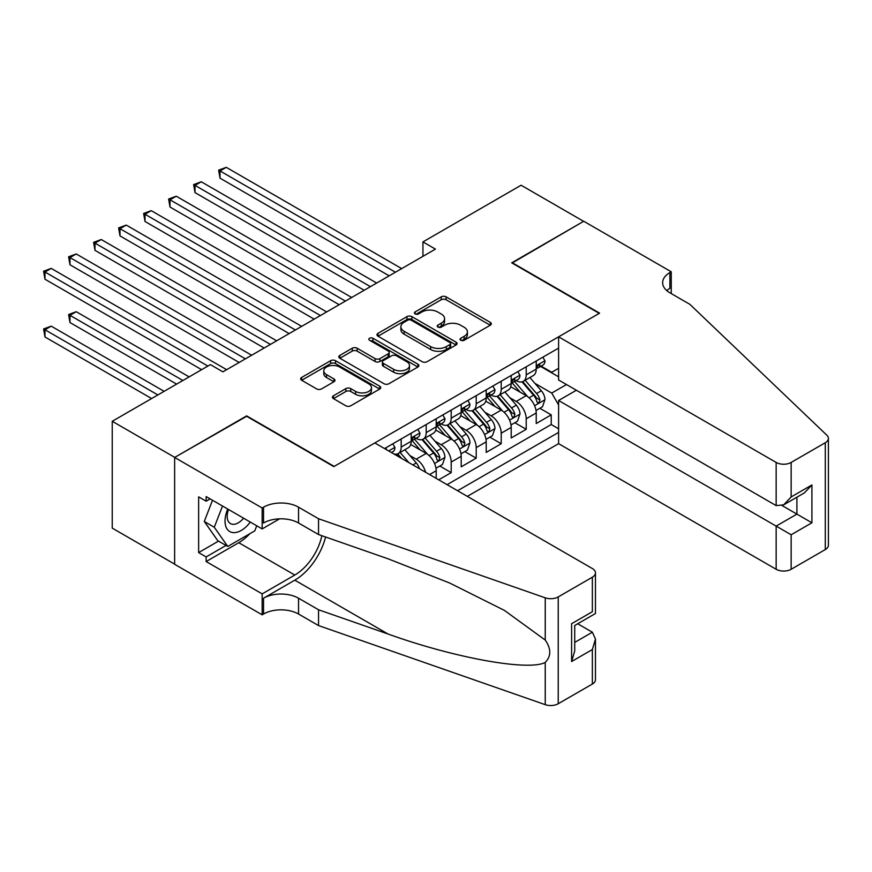 <?xml version="1.0" encoding="UTF-8"?>
<svg xmlns="http://www.w3.org/2000/svg" width="872" height="872" viewBox="0 0 872 872"><rect width="100%" height="100%" fill="white"/><g stroke="black" fill="none" stroke-linecap="round" stroke-linejoin="round"><path stroke-width="1.31" d="M460.776 340.265A2.431 1.406 0 0 0 464.209 340.265L490.293 325.212A3.466 2.006 0 0 0 491.307 323.795A3.466 2.006 0 0 0 490.293 322.368L446.104 296.862A3.466 2.006 0 0 0 441.199 296.862L415.116 311.925A2.431 1.406 0 0 0 414.407 312.917A2.431 1.406 0 0 0 415.116 313.909A2.431 1.406 0 0 0 418.56 313.909L421.928 311.958A11.107 6.409 0 0 1 437.635 311.958L441.319 314.084A11.107 6.409 0 0 1 444.578 318.618A11.107 6.409 0 0 1 441.319 323.152L437.951 325.103A2.431 1.406 0 0 0 437.232 326.095A2.431 1.406 0 0 0 437.951 327.087A2.431 1.406 0 0 0 441.385 327.087L444.753 325.136A11.107 6.409 0 0 1 460.471 325.136L464.144 327.262A11.107 6.409 0 0 1 467.403 331.796A11.107 6.409 0 0 1 464.144 336.33L460.776 338.282A2.431 1.406 0 0 0 460.056 339.273A2.431 1.406 0 0 0 460.776 340.265L460.776 338.282M333.442 395.779A3.466 2.006 0 0 0 332.428 397.196A3.466 2.006 0 0 0 333.442 398.613L345.835 405.774A3.466 2.006 0 0 0 350.751 405.774L379.712 389.043A3.466 2.006 0 0 0 380.726 387.626A3.466 2.006 0 0 0 379.712 386.209L335.535 360.703A3.466 2.006 0 0 0 330.619 360.703L301.658 377.423A3.466 2.006 0 0 0 300.644 378.84A3.466 2.006 0 0 0 301.658 380.257L316.634 388.901A3.466 2.006 0 0 0 321.539 388.901L333.932 381.751A3.466 2.006 0 0 0 334.957 380.334A3.466 2.006 0 0 0 333.932 378.917L326.51 374.633A9.287 5.363 0 0 1 323.795 370.84A9.287 5.363 0 0 1 329.518 365.88A9.287 5.363 0 0 1 339.644 367.047L368.725 383.844A9.287 5.363 0 0 1 371.45 387.626A9.287 5.363 0 0 1 365.717 392.585A9.287 5.363 0 0 1 355.602 391.419L350.751 388.618A3.466 2.006 0 0 0 345.835 388.618L333.442 395.779L333.442 398.613M246.645 416.304L174.76 457.375L112.237 421.285L112.237 528.127L174.629 564.14M246.645 415.868L334.172 466.4L599.238 313.364L511.711 262.843L583.608 221.335L521.096 185.235L422.942 241.904L422.942 256.346M112.237 421.285L210.392 364.616L222.894 371.843L435.444 249.12L422.942 241.904M422.179 361.695A3.466 2.006 0 0 0 427.084 361.695L456.045 344.974A3.466 2.006 0 0 0 457.07 343.557A3.466 2.006 0 0 0 456.045 342.14L411.867 316.634A3.466 2.006 0 0 0 406.962 316.634L377.99 333.355A3.466 2.006 0 0 0 376.977 334.772A3.466 2.006 0 0 0 377.99 336.189L422.179 361.695M370.502 340.788A2.431 1.406 0 0 1 372.965 341.137L372.965 338.249L417.884 364.18A3.466 2.006 0 0 1 418.898 365.597A3.466 2.006 0 0 1 417.884 367.014L388.912 383.735A3.466 2.006 0 0 1 384.007 383.735L339.829 358.228L339.829 355.395A3.466 2.006 0 0 0 338.805 356.812A3.466 2.006 0 0 0 339.829 358.228M339.829 355.395L352.223 348.233A3.466 2.006 0 0 1 357.128 348.233L375.047 358.577A3.466 2.006 0 0 0 379.963 358.577L388.182 353.836A3.466 2.006 0 0 0 389.195 352.419A3.466 2.006 0 0 0 388.182 351.002L369.521 340.233A2.431 1.406 0 0 1 368.812 339.241A2.431 1.406 0 0 1 370.317 337.944A2.431 1.406 0 0 1 372.965 338.249M438.703 479.829L451.206 472.613L439.826 466.04M434.921 441.123L441.199 444.753A14.148 8.164 60 0 1 451.206 462.073L461.201 456.296L461.201 466.836L476.21 458.171L464.831 451.609M459.925 426.691L466.204 430.31A14.148 8.164 60 0 1 476.21 447.63L486.205 441.864L486.205 452.405L501.215 443.739L489.835 437.166M484.93 412.249L491.209 415.879A14.148 8.164 60 0 1 501.215 433.199L511.21 427.422L511.21 437.962L526.219 429.297L526.219 418.756A14.148 8.164 -120 0 0 516.213 401.436L509.935 397.806M514.84 422.735L526.219 429.297M436.196 478.39L436.196 470.738A14.148 8.164 -120 0 0 426.19 453.407L410.734 444.48M425.612 472.275A14.148 8.164 60 0 0 416.195 459.184L409.916 455.566M461.201 456.296A14.148 8.164 -120 0 0 451.206 438.976L435.738 430.049M486.205 441.864A14.148 8.164 -120 0 0 476.21 424.533L460.743 415.606M511.21 427.422A14.148 8.164 -120 0 0 501.215 410.102L485.748 401.175M467.327 496.364L558.603 443.663L776.156 569.274L776.156 526.099L796.91 514.12L796.91 497.204M457.582 490.729L558.603 432.403M558.603 348.092L384.563 448.568M416.064 438.322L416.195 438.398A14.148 8.164 60 0 0 423.269 439.096L433.264 433.319A14.148 8.164 -120 0 0 436.196 426.844L436.196 418.756M441.069 423.879L441.199 423.956A14.148 8.164 60 0 0 448.273 424.664L458.269 418.887A14.148 8.164 -120 0 0 461.201 412.412L461.201 404.325M466.073 409.448L466.204 409.524A14.148 8.164 60 0 0 473.278 410.222L483.284 404.445A14.148 8.164 -120 0 0 486.205 397.97L486.205 389.882M491.078 395.005L491.209 395.081A14.148 8.164 60 0 0 498.283 395.779L508.289 390.013A14.148 8.164 -120 0 0 511.21 383.538L511.21 375.451M447.074 484.668L551.224 424.533L551.224 414.865L536.226 423.53L536.226 412.99A14.148 8.164 -120 0 0 526.219 395.659L510.752 386.732M516.082 380.574L516.213 380.65A14.148 8.164 -120 0 0 523.287 381.347A14.148 8.164 -120 0 0 526.219 374.873L526.219 366.785M523.287 381.347L533.293 375.57A14.148 8.164 -120 0 0 536.226 369.096L536.226 361.008M386.187 449.516L386.187 447.63M401.185 438.976L401.185 447.053A14.148 8.164 60 0 1 398.253 453.538A14.148 8.164 60 0 1 393.904 453.963M398.253 453.538L408.26 447.761A14.148 8.164 -120 0 0 411.192 441.287L411.192 433.199M426.19 424.533L426.19 432.621A14.148 8.164 60 0 1 423.269 439.096M451.206 410.102L451.206 418.178A14.148 8.164 60 0 1 448.273 424.664M476.21 395.659L476.21 403.747A14.148 8.164 60 0 1 473.278 410.222M501.215 381.228L501.215 389.304A14.148 8.164 60 0 1 498.283 395.779M501.215 433.199L501.215 443.739M476.21 447.63L476.21 458.171M451.206 462.073L451.206 472.613M558.603 404.979L551.725 393.065L534.939 383.375M551.725 393.065L566.484 384.541M540.596 366.425L558.603 376.824M541.087 366.131L551.725 372.268L558.603 368.3M539.844 408.292L551.224 414.865M551.224 424.533L558.603 428.795M461.746 340.603L464.144 339.219A11.107 6.409 0 0 0 467.403 334.685L467.403 331.796M444.578 318.618L444.578 321.506A11.107 6.409 0 0 1 441.319 326.041L438.921 327.425M490.238 325.234L446.104 299.75A3.466 2.006 0 0 0 441.199 299.75L416.086 314.247M456.002 345.007L411.867 319.523A3.466 2.006 0 0 0 406.962 319.523L378.045 336.221M449.908 344.549A2.431 1.406 0 0 0 450.628 343.557A2.431 1.406 0 0 0 449.908 342.565L411.126 320.177A2.431 1.406 0 0 0 407.693 320.177L404.139 322.226A11.107 6.409 0 0 0 400.88 326.771A11.107 6.409 0 0 0 404.139 331.305L430.648 346.609A11.107 6.409 0 0 0 446.355 346.609L449.908 344.549L449.908 347.438A2.431 1.406 0 0 0 450.628 346.446L450.628 343.557M400.88 326.771L400.88 329.649A11.107 6.409 0 0 0 404.139 334.183L404.139 331.305M449.908 347.438L446.355 349.498A11.107 6.409 0 0 1 430.648 349.498L404.139 334.183M339.873 358.25L352.223 351.122L352.223 348.233M389.195 352.419L389.195 355.307A3.466 2.006 0 0 1 388.182 356.724L379.963 361.466A3.466 2.006 0 0 1 375.047 361.466L357.128 351.122A3.466 2.006 0 0 0 352.223 351.122M372.965 341.137L417.83 367.036M393.643 369.314A9.287 5.363 0 0 0 403.758 370.48A9.287 5.363 0 0 0 409.491 365.521A9.287 5.363 0 0 0 406.777 361.738L396.531 355.82A3.466 2.006 0 0 0 391.615 355.82L383.397 360.561A3.466 2.006 0 0 0 382.383 361.978A3.466 2.006 0 0 0 383.397 363.395L393.643 369.314L393.643 372.202A9.287 5.363 0 0 0 403.758 373.369A9.287 5.363 0 0 0 409.491 368.409L409.491 365.521M382.383 361.978L382.383 364.867A3.466 2.006 0 0 0 383.397 366.284L383.397 363.395M393.643 372.202L383.397 366.284M371.45 387.626L371.45 390.514A9.287 5.363 0 0 1 365.717 395.474A9.287 5.363 0 0 1 355.602 394.308L350.751 391.506A3.466 2.006 0 0 0 345.835 391.506L333.486 398.635M323.795 370.84L323.795 373.728A9.287 5.363 0 0 0 326.51 377.522L326.51 374.633M333.889 381.773L326.51 377.522M379.669 389.076L335.535 363.591A3.466 2.006 0 0 0 330.619 363.591L301.701 380.29M536.008 410.505L542.471 406.777L544.967 399.561A9.374 5.406 -120 0 0 541.327 390.765L529.893 377.532M527.604 396.575L514.545 381.456M520.181 392.171L512.594 383.397A22.454 12.96 -120 0 0 511.908 382.612M220.017 235.92L339.175 304.71L170.007 207.035L170.007 199.819L176.253 196.211L351.678 297.483M522.012 381.86L533.566 395.234A9.374 5.406 60 0 1 536.912 401.687L537.599 402.799L538.863 402.624L539.91 399.954A9.374 5.406 -120 0 0 536.574 393.501L525.151 380.279M522.699 381.642L535.114 396.019A4.774 2.758 60 0 1 536.313 397.883L539.91 399.954M542.853 357.182L544.967 360.866A9.374 5.406 60 0 1 543.027 365.008L538.286 367.755A9.374 5.406 -120 0 0 539.91 365.597L539.714 364.769M395.441 272.228L220.017 170.945L226.273 167.337L401.687 268.609M536.531 368.191L536.574 368.191A9.374 5.406 -120 0 0 538.286 367.755M538.7 364.899L539.91 365.597C539.321 364.191 538.318 364.769 536.912 367.33A9.374 5.406 60 0 1 536.226 368.66M389.185 275.835L220.017 178.161L220.017 170.945L218.643 170.149L226.273 167.337M220.017 178.161L218.643 170.149M227.756 509.052A22.988 13.276 120 0 0 233.151 532.607A22.988 13.276 120 0 0 250.297 522.066M228.519 509.499A15.74 9.091 120 0 0 230.448 523.582A15.74 9.091 120 0 0 232.748 524.301A15.74 9.091 120 0 0 243.604 518.208M256.739 525.794L254.777 530.874L227.777 546.461L217.771 540.684L204.277 521.478L212.506 500.256M227.777 546.461L214.272 527.255L222.513 506.033M204.277 521.478L214.272 527.255M576.359 390.253L558.603 400.499L791.155 534.765L791.155 569.274L825.293 549.567L825.293 442.725A10.606 6.126 0 0 0 828.4 438.398A10.606 6.126 0 0 0 826.874 435.226L689.883 304.35L669.881 292.796A24.754 14.29 180 0 1 662.633 282.692A24.754 14.29 180 0 1 669.881 272.587L671.255 271.792L583.728 221.259L512.093 263.061M558.603 400.499L558.603 443.663M512.093 262.625L599.609 313.157L558.603 336.832L776.156 462.433A10.606 6.126 0 0 0 791.155 462.433L825.293 442.725M671.255 271.792L671.255 292.72L670.503 293.156M558.603 336.832L558.603 379.996L776.156 505.597L776.156 462.433M828.4 438.398L828.4 545.229A10.606 6.126 180 0 1 825.293 549.567M791.155 569.274A10.606 6.126 180 0 1 776.156 569.274M666.764 290.594A24.754 14.29 180 0 1 669.881 288.392L669.881 272.587M782.151 505.597L811.919 522.786L791.155 534.765M791.155 462.433L791.155 496.942L783.656 504.855L776.156 505.597M791.155 496.942L811.919 484.952L804.409 492.876L783.656 504.855M374.807 442.943L592.361 568.544A10.606 6.126 -0 0 1 595.467 572.882A10.606 6.126 -0 0 1 592.361 577.21L558.222 596.917L558.222 703.748A10.606 6.126 180 0 1 545.24 704.663L318.542 625.573L298.54 614.03A24.754 14.29 -0 0 0 263.529 614.03L262.156 614.814L174.629 564.293L174.629 457.451L246.275 416.086L333.802 466.618L374.807 442.943M318.542 625.573L318.542 609.768L388.051 634.02C454.497 657.968 528.715 671.375 545.24 662.415C551.257 656.245 551.257 648.801 545.24 640.07L504.452 610.422L449.581 582.987L388.051 558.799L318.542 534.547L298.54 522.993A24.754 14.29 -0 0 0 263.529 522.993L263.529 507.188L262.156 507.984L174.629 457.451M318.542 534.547L318.542 518.742L298.54 507.188A24.754 14.29 -0 0 0 263.529 507.188M388.051 634.02L294.791 580.174L263.529 598.214A24.754 14.29 -0 0 1 298.54 598.214L318.542 609.768M592.361 684.04L592.361 649.542L595.467 639.078L595.467 679.713A10.606 6.126 180 0 1 592.361 684.04L558.222 703.748M545.24 640.07L545.24 597.821L318.542 518.742M249.795 533.74A39.785 22.966 -60 0 1 238.775 542.7L206.141 561.546L206.141 556.925L226.022 545.447M210.141 498.882L206.141 501.193L198.642 496.866L198.642 552.597L206.141 556.925M206.141 501.193L206.141 496.582L262.156 528.912L262.156 507.984M262.156 614.814L262.156 593.887L294.791 575.04A39.785 22.966 120 0 0 321.866 535.702M206.141 561.546L262.156 593.887M577.711 623.763L592.361 632.211L595.467 639.078M294.791 580.174A46.063 26.596 120 0 0 325.583 536.999M279.618 518.829L262.156 528.912M545.24 597.821A10.606 6.126 -0 0 0 558.222 596.917M198.642 552.597L218.523 541.109M592.361 649.542L571.607 661.521L574.713 651.068L574.713 625.486L595.467 613.507L595.467 572.882M571.607 661.521L571.607 623.698C575.651 626.031 575.651 626.031 571.607 623.698L592.361 611.719C596.404 614.052 596.404 614.052 592.361 611.719L592.361 577.21M511.003 424.947L517.467 421.22L519.963 413.993A9.374 5.406 -120 0 0 516.322 405.197L504.888 391.964M502.599 411.017L489.541 395.899M495.176 406.614L487.59 397.839A22.454 12.96 -120 0 0 486.892 397.054M195.012 250.351L314.171 319.141L145.003 221.477L145.003 214.261L151.248 210.653L326.673 311.925M497.007 396.291L508.561 409.677A9.374 5.406 60 0 1 511.908 416.129L512.583 417.241L513.859 417.056L514.905 414.396A9.374 5.406 -120 0 0 511.57 407.943L500.136 394.711M497.683 396.073L510.109 410.45A4.774 2.758 60 0 1 511.308 412.314L514.905 414.396M485.998 439.379L492.462 435.651L494.958 428.435A9.374 5.406 -120 0 0 491.307 419.639L479.883 406.407M477.594 425.449L464.536 410.331M470.161 421.045L462.585 412.271A22.454 12.96 -120 0 0 461.888 411.497M170.007 264.794L289.155 333.584L119.998 235.909L119.998 228.693L126.244 225.085L301.668 326.368M472.003 410.734L483.557 424.108A9.374 5.406 60 0 1 486.903 430.561L487.579 431.673L488.843 431.498L489.901 428.828A9.374 5.406 -120 0 0 486.554 422.375L475.131 409.153M472.678 410.516L485.105 424.893A4.774 2.758 60 0 1 486.303 426.757L489.901 428.828M460.994 453.822L467.457 450.094L469.954 442.867A9.374 5.406 -120 0 0 466.302 434.071L454.879 420.838M452.59 439.891L439.532 424.773M445.156 435.488L437.581 426.713A22.454 12.96 -120 0 0 436.883 425.928M145.003 279.225L264.151 348.015L94.983 250.351L94.983 243.135L101.239 239.528L276.653 340.799M446.998 425.165L458.552 438.551A9.374 5.406 60 0 1 461.898 445.003L462.574 446.115L463.839 445.941L464.896 443.27A9.374 5.406 -120 0 0 461.55 436.818L450.126 423.585M447.674 424.947L460.089 439.325A4.774 2.758 60 0 1 461.299 441.188L464.896 443.27M435.989 468.253L442.453 464.525L444.949 457.31A9.374 5.406 -120 0 0 441.297 448.513L429.874 435.281M427.585 454.323L414.527 439.205M420.151 449.919L412.576 441.145A22.454 12.96 -120 0 0 411.878 440.371M119.998 293.668L239.146 362.458L69.978 264.783L69.978 257.567L76.235 253.959L251.648 355.242M421.993 439.608L433.548 452.982A9.374 5.406 60 0 1 436.883 459.435L437.57 460.547L438.834 460.372L439.891 457.713A9.374 5.406 -120 0 0 436.545 451.249L425.122 438.027M422.669 439.39L435.084 453.767A4.774 2.758 60 0 1 436.294 455.631L439.891 457.713M517.837 371.625L519.963 375.309A9.374 5.406 60 0 1 518.023 379.451L513.27 382.198A9.374 5.406 -120 0 0 514.905 380.039L514.709 379.2M370.426 286.659L195.012 185.387L201.269 181.779L376.682 283.051M511.526 382.634L511.57 382.634A9.374 5.406 -120 0 0 513.27 382.198M513.695 379.342L514.905 380.039C514.317 378.622 513.314 379.2 511.908 381.773A9.374 5.406 60 0 1 511.21 383.102M364.18 290.267L195.012 192.603L195.012 185.387L193.639 184.591L201.269 181.779M195.012 192.603L193.639 184.591M492.833 386.056L494.958 389.74A9.374 5.406 60 0 1 493.018 393.882L488.266 396.629A9.374 5.406 -120 0 0 489.901 394.471L489.704 393.643M345.421 301.102L168.634 199.023L176.253 196.211M486.522 397.065L486.554 397.065A9.374 5.406 -120 0 0 488.266 396.629M488.691 393.773L489.901 394.471C489.312 393.065 488.309 393.643 486.903 396.204A9.374 5.406 60 0 1 486.205 397.534M170.007 207.035L168.634 199.023M467.828 400.499L469.954 404.183A9.374 5.406 60 0 1 468.013 408.325L463.261 411.072A9.374 5.406 -120 0 0 464.896 408.913L464.7 408.074M320.416 315.533L143.629 213.466L151.248 210.653M461.517 411.508L461.55 411.508A9.374 5.406 -120 0 0 463.261 411.072M463.686 408.216L464.896 408.913C464.307 407.497 463.305 408.074 461.898 410.647A9.374 5.406 60 0 1 461.201 411.976M145.003 221.477L143.629 213.466M442.823 414.93L444.949 418.615A9.374 5.406 60 0 1 443.009 422.767L438.256 425.503A9.374 5.406 -120 0 0 439.891 423.345L439.695 422.517M295.412 329.976L118.614 227.897L126.244 225.085M436.512 425.939L436.545 425.939A9.374 5.406 -120 0 0 438.256 425.503M438.681 422.648L439.891 423.345C439.303 421.939 438.3 422.517 436.883 425.078A9.374 5.406 60 0 1 436.196 426.408M119.998 235.909L118.614 227.897M419.454 468.722A9.374 5.406 -120 0 0 416.293 462.945L404.87 449.723M94.983 308.099L201.639 369.673L44.973 279.225L44.973 272.01L51.23 268.402L226.644 369.673M408.892 462.618L400.117 452.459M397.665 453.822L401.654 458.443M396.989 454.04L399.921 457.44M417.819 429.373L419.944 433.057A9.374 5.406 60 0 1 418.004 437.199L413.252 439.946A9.374 5.406 -120 0 0 414.887 437.788L414.68 436.948M270.407 344.407L93.609 242.34L101.239 239.528M411.508 440.382L411.54 440.382A9.374 5.406 -120 0 0 413.252 439.946M413.677 437.09L414.887 437.788C414.298 436.371 413.295 436.948 411.878 439.521A9.374 5.406 60 0 1 411.192 440.851M94.983 250.351L93.609 242.34M189.137 376.889L76.235 311.707L69.978 315.315L69.978 322.542L176.635 384.116M69.978 322.542L68.605 314.53L182.88 380.497M68.605 314.53L76.235 311.707M392.814 443.804L394.94 447.489A9.374 5.406 60 0 1 393 451.642L391.43 452.535M245.403 358.85L68.605 256.771L76.235 253.959M389.904 451.652L389.304 451.315M69.978 264.783L68.605 256.771M164.132 391.332L51.23 326.15L44.973 329.758L44.973 336.974L151.63 398.548M44.973 336.974L43.6 328.962L157.876 394.94M43.6 328.962L51.23 326.15M207.885 366.066L43.6 271.214L51.23 268.402M44.973 279.225L43.6 271.214M416.195 459.184L426.19 453.407M441.199 444.753L451.206 438.976M466.204 430.31L476.21 424.533M491.209 415.879L501.215 410.102M516.213 401.436L526.219 395.659M526.219 374.873L536.226 369.096M401.185 447.053L411.192 441.287M426.19 432.621L436.196 426.844M451.206 418.178L461.201 412.412M476.21 403.747L486.205 397.97M501.215 389.304L511.21 383.538M526.219 418.756L536.226 412.99M429.569 474.564L436.196 470.738M464.144 339.219L464.144 336.33M437.951 327.087L437.951 325.103M441.319 326.041L441.319 323.152M415.116 313.909L415.116 311.925M441.199 299.75L441.199 296.862M446.104 299.75L446.104 296.862M490.293 325.212L490.293 322.368M377.99 336.189L377.99 333.355M406.962 319.523L406.962 316.634M411.867 319.523L411.867 316.634M456.045 344.974L456.045 342.14M430.648 349.498L430.648 346.609M446.355 349.498L446.355 346.609M357.128 351.122L357.128 348.233M375.047 361.466L375.047 358.577M379.963 361.466L379.963 358.577M388.182 356.724L388.182 353.836M417.884 367.014L417.884 364.18M345.835 391.506L345.835 388.618M350.751 391.506L350.751 388.618M355.602 394.308L355.602 391.419M333.932 381.751L333.932 378.917M301.658 380.257L301.658 377.423M330.619 363.591L330.619 360.703M335.535 363.591L335.535 360.703M379.712 389.043L379.712 386.209M534.58 405.709L544.913 399.736M536.574 393.501L541.327 390.765M529.097 397.817L533.566 395.234M544.913 360.757L536.226 365.771M811.919 484.952L811.919 522.786M298.54 522.993L298.54 507.188M298.54 598.214L298.54 614.03M545.24 704.663L545.24 662.415M263.529 598.214L263.529 614.03M238.775 542.7L294.791 575.04M574.713 642.402L592.361 632.211M509.575 420.141L519.908 414.178M511.57 407.943L516.322 405.197M504.092 412.249L508.561 409.677M484.57 434.583L494.904 428.61M486.554 422.375L491.307 419.639M479.088 426.691L483.557 424.108M459.566 449.015L469.888 443.052M461.55 436.818L466.302 434.071M454.083 441.123L458.552 438.551M434.561 463.457L444.884 457.484M436.545 451.249L441.297 448.513M429.079 455.566L433.548 452.982M519.908 375.2L511.21 380.214M494.904 389.631L486.205 394.645M469.888 404.074L461.201 409.088M444.884 418.506L436.196 423.53M412.87 464.918L416.293 462.945M419.879 432.948L411.192 437.962M394.874 447.38L388.683 450.955"/></g></svg>
